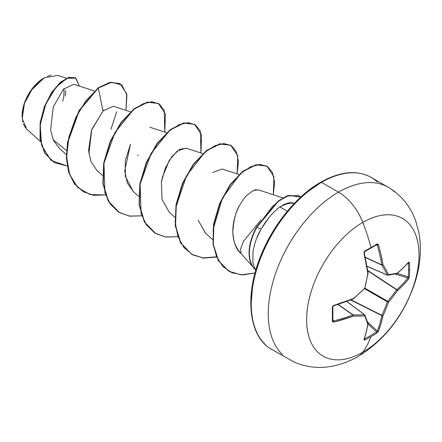 <?xml version="1.0" encoding="UTF-8"?>
<svg xmlns="http://www.w3.org/2000/svg" width="442" height="442" viewBox="0 0 442 442"><rect width="100%" height="100%" fill="white"/><g stroke="black" fill="none" stroke-linecap="round" stroke-linejoin="round"><path stroke-width="0.66" d="M367.07 266.349L387.518 275.189A0.856 0.492 -66.6 0 1 387.352 275.023L367.048 266.244L387.352 275.023A157.888 57.09 -140.8 0 0 381.877 265.145A0.856 0.459 -65 0 1 381.827 264.907L365.291 257.2L381.827 264.907A158.076 98.87 -124.5 0 0 377.297 245.139L376.545 244.735A0.856 0.525 -121.5 0 0 376.766 244.686A0.856 0.525 -121.5 0 0 376.91 244.028A158.811 49.62 163.4 0 1 371.053 247.514A0.856 0.492 60 0 1 370.915 248.161A0.856 0.492 60 0 1 370.716 248.205A0.856 0.492 -120 0 0 370.915 248.161A0.856 0.492 -120 0 0 371.053 247.514A158.811 49.62 -16.6 0 0 376.91 244.028L377.827 243.978L378.451 244.835L381.026 254.824L383.01 264.708A158.744 57.399 39.2 0 1 388.518 274.637A158.744 41.421 12.4 0 0 397.507 273.079L403.402 267.747L408.612 262.25L409.148 262.062L409.419 262.797A158.811 119.799 35.7 0 1 409.629 269.786A0.856 0.492 180 0 1 408.524 270.034A157.96 119.158 35.7 0 1 408.314 276.885A0.856 0.508 3.5 0 0 409.419 276.675A158.811 119.799 -144.3 0 0 409.629 269.786A158.811 119.799 35.7 0 1 409.419 276.675L408.612 278.919L403.402 284.897L397.507 290.593A158.744 127.279 159.6 0 1 388.518 302.14A158.744 127.279 80.4 0 1 383.01 315.698L381.026 323.66L378.451 331.157L376.91 332.975A158.811 119.799 -155.7 0 1 371.053 336.6A158.954 91.776 60 0 1 362.821 352.197A79.477 45.885 -60 0 1 306.621 319.754A79.477 45.885 -60 0 1 362.821 222.409A39.741 22.945 -120 0 0 338.484 192.137A99.345 57.361 120 0 0 275.543 273.581A99.345 57.361 120 0 0 282.587 354.661A99.345 57.361 -60 0 1 275.543 273.581A99.345 57.361 -60 0 1 338.484 192.137L321.505 182.336A99.345 57.361 120 0 0 258.559 263.775A99.345 57.361 120 0 0 265.609 344.859A99.345 57.361 -60 0 1 258.559 263.775A99.345 57.361 -60 0 1 321.505 182.336A1.713 0.989 -120 0 0 320.649 182.253A1.713 0.989 60 0 1 321.505 182.336A99.345 57.361 -60 0 1 377.402 182.049A99.345 57.361 120 0 0 321.505 182.336L338.484 192.137A99.345 57.361 -60 0 1 394.38 191.85A99.345 57.361 120 0 0 338.484 192.137A39.741 22.945 60 0 1 362.821 222.409A158.954 91.776 60 0 1 371.053 247.514A158.954 91.776 -120 0 0 362.821 222.409A79.477 45.885 120 0 0 306.621 319.754A79.477 45.885 120 0 0 362.821 352.197A79.477 45.885 120 0 0 419.016 254.857A79.477 45.885 120 0 0 362.821 222.409A79.477 45.885 -60 0 1 419.016 254.857A79.477 45.885 -60 0 1 362.821 352.197A158.954 91.776 -120 0 0 371.053 336.6A158.811 119.799 -155.7 0 1 364.893 339.915L364.125 340.047L364.015 339.495L366.175 332.229L367.843 324.461A158.744 41.426 -132.4 0 0 364.7 315.892A158.744 57.399 -159.2 0 1 353.346 316.091L333.854 322.08L332.798 321.964L332.39 321.146L332.39 307.267L332.798 306.14L333.854 305.411L353.346 298.577A158.744 111.301 -27.7 0 0 364.7 288.388A158.744 111.301 -92.3 0 0 367.843 273.465L364.015 253.167L364.125 251.89L364.893 250.968A158.811 49.62 -16.6 0 0 371.053 247.514A158.811 49.62 163.4 0 1 364.893 250.968L364.015 253.167A158.932 83.411 64.2 0 1 367.843 273.465A158.744 111.301 87.7 0 1 364.7 288.388A158.744 111.301 152.3 0 1 353.346 298.577A158.932 83.411 175.8 0 1 333.854 305.411L332.39 307.267A158.811 49.62 76.6 0 1 332.39 321.146L333.854 322.08A158.932 99.406 4.5 0 0 353.346 316.091A158.744 57.399 20.8 0 0 364.7 315.892A158.744 41.426 47.6 0 1 367.843 324.461A158.932 83.411 64.2 0 1 364.015 339.495L364.893 339.915A0.856 0.481 -116.6 0 0 364.589 338.815A157.96 119.152 24.3 0 0 376.545 331.914L368.125 324.141L376.545 331.914A157.96 119.152 -155.7 0 1 364.589 338.815L364.142 338.594M358.263 356.39A39.741 22.945 -120 0 0 362.821 352.197A39.741 22.945 60 0 1 358.263 356.39M25.559 127.876L23.371 123.953M22.741 121.893L22.1 116.152L24.702 102.616L30.951 90.593L44.211 77.825L32.493 88.477L24.332 103.666L22.222 118.771L26.807 129.202L40.399 141.429M43.907 78.002A30.841 17.807 120 0 0 22.1 115.771L22.52 110.622L23.758 105.179L25.774 99.66L28.487 94.279L31.791 89.24L35.564 84.737L39.653 80.941L43.907 78.002M294.499 203.193L291.93 202.696L288.377 202.917L279.99 206.972A39.819 22.99 -60 0 1 294.455 203.243A39.819 22.99 120 0 0 279.99 206.972A39.819 22.99 120 0 0 278.565 207.839L276.775 209.331M287.333 211.215L279.99 206.972L287.333 211.215M269.277 217.121L260.984 229.282C256.935 236.315 254.272 243.84 252.995 251.857L252.89 261.813C252.769 263.029 253.642 265.598 255.493 269.515A38.327 22.128 -60 0 1 256.99 227.083L260.984 229.282L264.88 223.006L269.333 217.061L273.233 212.696L278.565 207.839A39.819 22.99 -60 0 1 279.99 206.972L278.565 207.839L280.703 206.348M94.328 90.958L73.72 84.245L63.438 89.174L53.261 106.97L50.603 130.053L53.454 140.324L59.123 148.131L66.328 154.606M130.489 111.837L113.345 106.251L102.992 110.964L91.488 130.302L88.588 150.562L90.908 161.49L97.052 170.595L102.489 175.48M133.473 191.706L127.279 182.9L124.71 170.861L130.467 144.285L125.252 160.987L125.351 176.358L133.213 191.474L138.65 196.358M202.812 153.589L186.054 148.131L177.22 151.037L169.292 160.33L162.17 177.883M161.833 179.458L161.369 182.176L162.01 199.475L169.374 212.353L174.811 217.237M238.973 174.468L222.221 169.01L212.701 172.479M205.718 233.393L198.127 220.177L205.536 233.227L212.602 239.581M282.913 197.878L258.377 189.883L253.454 190.386M246.84 195.27L245.045 197.292L246.84 195.27L253.907 190.204L256.404 189.646M239.862 204.917C236.089 210.525 233.741 219.409 232.829 231.569C233.47 242.525 236.238 249.874 241.139 253.603C225.647 237.476 235.757 211.541 239.862 204.917L243.039 199.878M241.133 253.597L240.492 249.476L243.349 241.409L261.062 219.834M66.499 150.479L53.217 139.799L66.499 150.479M66.46 78.206L57.808 75.389L44.222 77.82M110.975 129.208L116.694 111.798M103.98 110.014L102.992 110.964L98.301 88.041L111.627 82.3L121.804 84.952L126.926 95.024L125.976 110.367L126.683 93.759L120.152 83.792L110.417 82.488L98.301 88.041L97.997 87.87L110.113 82.311L119.997 83.709M67.173 165.993L51.034 160.385L41.636 145.44L40.178 124.981L45.819 103.975L55.996 87.229L67.195 78.184L75.858 78.135L79.306 86.063L75.51 77.919L68.98 77.527L60.587 82.538L51.913 92.676L44.659 106.815L40.404 123.147L40.327 139.418L45.001 153.269L54.272 162.623L67.173 165.993M75.212 77.748L68.67 77.356L60.261 82.389L51.576 92.555L44.322 106.737L40.089 123.103L40.051 139.39L44.78 153.23L54.117 162.534L44.697 153.098L40.029 139.241L40.106 122.97L44.36 106.644L51.609 92.505L60.283 82.367L68.676 77.35L75.51 77.919M119.854 83.626L110.119 82.311L97.997 87.87L78.996 110.599L67.538 142.02L66.361 157.905L68.637 172.192L74.317 183.728L83.212 191.695L74.416 183.855L68.681 172.336L66.366 158.048L67.521 142.142L78.963 110.655L97.997 87.87L98.301 88.041L86.085 100.533L75.731 117.611L68.858 137.213L66.632 156.943L69.615 174.391L77.687 187.441L90.069 194.557L105.428 194.966L93.665 195.298L83.361 191.784L74.621 183.9L68.941 172.363L66.665 158.081L67.841 142.191L79.295 110.776L98.301 88.041L102.992 110.964L91.743 129.556L88.897 153.672M320.649 182.253C340.257 171.314 357.097 169.706 371.181 177.413L388.159 187.22C401.104 194.961 410.242 206.055 415.568 220.503L418.778 232.044C421.729 248.205 420.497 264.902 415.088 282.134C404.27 314.859 385.358 339.594 358.351 356.34C349.302 361.622 339.788 365.053 329.798 366.639C317.345 368.529 305.439 366.982 294.068 361.987L271.836 349.489C249.183 337.45 243.918 296.925 260.57 256.349C272.775 225.088 296.565 195.889 320.649 182.253A1.713 0.989 60 0 0 320.295 183.032L306.825 192.342M293.875 204.359L281.941 218.613L271.476 234.569L262.891 251.608L256.515 269.073M252.586 286.294L251.255 302.615M282.858 205.066L285.681 203.74M287.311 203.187L289.013 202.795M243.249 199.591L245.045 197.292M161.369 182.176L165.242 168.247L171.888 156.578L179.601 149.396L186.231 148.186M164.794 132.108L164.209 110.312L159.341 104.063L152.054 101.787L143.075 103.743L133.28 109.859L114.942 132.561L103.969 163.242L104.931 192.684L110.29 204.093L118.578 212.088L129.252 216.083L141.589 215.845L129.826 216.171L119.522 212.657L108.522 201.303L103.196 183.96L104.003 163.07L110.478 141.622L121.29 122.677L134.456 108.925L147.622 102.257L158.44 103.489L165.413 114.08L164.794 132.108M200.955 152.982L200.37 131.191L195.502 124.942L188.215 122.661L179.237 124.622L169.441 130.738L151.103 153.44L140.131 184.121L141.092 213.563L146.451 224.972L154.739 232.962L165.413 236.962L177.75 236.719L165.988 237.05L155.683 233.536L144.683 222.177L139.357 204.834L140.164 183.949L146.639 162.501L157.451 143.556L170.618 129.799L183.784 123.13L194.602 124.362L201.574 134.954L200.955 152.982M237.116 173.861L238.442 161.568L236.442 151.871L231.431 145.661L223.967 143.534L214.812 145.761L204.867 152.219L186.502 175.712L175.977 206.944L175.231 222.475L177.85 236.315L183.75 247.376L192.585 254.83L203.756 258.117L216.464 257.051L203.309 258.073L191.845 254.415L180.844 243.056L175.518 225.713L176.325 204.828L182.8 183.375L193.613 164.435L206.779 150.678L219.945 144.009L230.763 145.241L237.735 155.833L237.116 173.861M273.278 194.74L274.598 182.347L272.543 172.601L267.421 166.424L259.824 164.418L250.531 166.838L240.487 173.562L222.486 197.977L213.237 229.017L213.248 243.879L216.547 256.725L222.939 266.581L231.956 272.764L242.934 274.902L255.04 272.968L241.105 274.836L228.862 271.239L218.497 260.642L213.304 244.332L213.856 224.431L219.884 203.674L230.282 184.983L243.238 171.33L256.238 164.855L266.924 166.12L273.896 176.712L273.278 194.74M300.72 197.099L288.935 195.397L279.416 200.558L272.344 206.641L256.99 227.083L278.233 201.447L287.427 195.961L298.947 195.762L300.72 197.099M158.286 103.4L147.319 102.08L134.158 108.749L120.992 122.506L110.174 141.451L103.699 162.899L102.892 183.784L108.224 201.127L119.373 212.574L108.29 201.243L102.903 183.866L103.699 162.91L110.202 141.39L121.069 122.401L134.291 108.649L147.484 102.047L158.286 103.4M194.447 124.279L183.48 122.959L170.319 129.628L157.153 143.379L146.335 162.325L139.86 183.773L139.053 204.663L144.385 222.006L155.534 233.448L144.446 222.116L139.064 204.745L139.86 183.789L146.363 162.269L157.23 143.274L170.452 129.523L183.645 122.92L194.447 124.279M191.695 254.327L180.607 242.995L175.225 225.619L176.021 204.668L182.524 183.143L193.392 164.153L206.613 150.402L219.807 143.799L230.608 145.158L219.641 143.832L206.48 150.507L193.314 164.258L182.496 183.203L176.021 204.652L175.214 225.536L180.546 242.885L191.546 254.238L203.099 257.907L216.365 256.83M266.769 166.032L255.94 164.684L242.934 171.153L229.978 184.811L219.58 203.502L213.552 224.26L213 244.155L218.199 260.471L228.713 271.15M256.581 238.531L260.984 229.282L256.686 226.912L278.029 201.198L287.245 195.734L298.792 195.679L287.123 195.784L277.935 201.27L256.686 226.912L256.99 227.083A38.327 22.128 120 0 0 255.493 269.515M137.611 155.601L138.026 155.07M228.575 271.073L218.204 260.482L213 244.172L213.552 224.265L219.58 203.502L229.984 184.806L242.945 171.148L255.951 164.678L266.631 165.949M256.686 226.912A38.327 22.128 120 0 0 255.332 269.46A38.327 22.128 -60 0 1 256.686 226.912M47.366 76.267L51.012 75.14M65.294 95.748L65.714 90.593M64.084 88.516L63.863 96.245L62.703 101.323M364.589 338.815L364.589 338.815A0.856 0.481 63.4 0 1 364.893 339.915A158.811 119.799 24.3 0 0 371.053 336.6A158.811 119.799 24.3 0 0 376.91 332.975L378.451 331.157A158.932 99.406 -124.5 0 0 383.01 315.698A158.744 127.279 -99.6 0 0 388.518 302.14A158.744 127.279 -20.4 0 0 397.507 290.593A158.932 99.406 4.5 0 0 408.612 278.919L409.419 276.675A0.856 0.508 -176.5 0 1 408.314 276.885L397.369 273.488L408.314 276.885A157.96 119.158 -144.3 0 0 408.524 270.034A0.856 0.492 0 0 0 409.629 269.786A158.811 119.799 -144.3 0 0 409.419 262.797L408.612 262.25A158.932 83.411 175.8 0 1 397.507 273.079A158.744 41.421 -167.6 0 1 388.518 274.637A158.744 57.399 -140.8 0 0 383.01 264.708A0.856 0.564 149.1 0 1 381.877 265.145L365.346 257.443L381.877 265.145A157.888 57.09 39.2 0 1 387.352 275.023L387.971 275.25L397.347 273.504A0.856 0.591 50 0 0 397.507 273.079L396.618 273.659M376.545 244.735L377.297 245.139L376.109 245.083L377.297 245.139A158.076 98.87 55.5 0 1 381.827 264.907L383.01 264.708L381.827 264.907A0.856 0.398 -9.8 0 0 383.01 264.708A158.932 99.406 -124.5 0 0 378.451 244.835A0.856 0.315 164.1 0 1 377.297 245.139A0.856 0.315 -15.9 0 0 378.451 244.835L376.91 244.028A0.856 0.525 58.5 0 1 376.766 244.686M332.876 320.726L332.881 306.836L333.732 305.831A0.856 0.287 -106.9 0 0 333.854 305.411A0.856 0.287 73.1 0 1 333.738 305.825A0.856 0.287 73.1 0 1 333.539 305.737A0.856 0.287 -106.9 0 0 333.738 305.825L353.191 299.002A0.856 0.381 -111.9 0 0 353.346 298.577A0.856 0.381 68.1 0 1 353.191 299.002A0.856 0.381 -111.9 0 1 352.926 298.936A158.076 82.963 175.8 0 1 333.848 305.643M332.903 319.925L333.539 320.925A158.076 98.87 4.5 0 0 352.926 314.969L337.981 304.499L352.926 314.969A0.856 0.459 -55 0 1 353.158 314.886A157.888 57.09 20.8 0 0 364.451 314.693L346.694 301.499L364.451 314.693A0.856 0.492 -53.4 0 1 364.678 314.754A0.856 0.492 -53.4 0 1 364.777 314.881A0.856 0.674 157.8 0 1 364.7 315.892A0.856 0.674 -22.2 0 0 364.777 314.881A0.856 0.492 126.6 0 0 364.678 314.754A0.856 0.492 126.6 0 0 364.451 314.693A0.856 0.619 87 0 1 364.7 315.892A0.856 0.619 -93 0 0 364.451 314.693A157.888 57.09 -159.2 0 1 353.158 314.886L338.218 304.422L353.158 314.886A0.856 0.564 90.9 0 1 353.346 316.091A0.856 0.564 -89.1 0 0 353.158 314.886A0.856 0.459 125 0 0 352.926 314.969A0.856 0.398 69.8 0 1 353.346 316.091A0.856 0.398 -110.2 0 0 352.926 314.969A158.076 98.87 -175.5 0 1 333.539 320.925L332.815 320.472L333.539 320.925A0.856 0.315 75.9 0 1 333.854 322.08A0.856 0.315 -104.1 0 0 333.539 320.925L332.903 319.925M367.54 321.98L377.297 330.997A158.076 98.87 -124.5 0 0 381.827 315.627L350.721 299.98L381.827 315.627A0.856 0.442 -63.3 0 1 381.877 315.334A157.888 126.594 -99.6 0 0 387.352 301.847L364.694 288.764L387.352 301.847A0.856 0.425 -60 0 1 387.678 301.284A157.888 126.594 -20.4 0 0 396.618 289.792L367.805 270.869L396.618 289.792A0.856 0.442 -56.7 0 1 396.85 289.609A158.076 98.87 4.5 0 0 407.9 277.996L395.209 274.051L407.9 277.996A158.076 98.87 -175.5 0 1 396.85 289.609L367.75 270.493L396.85 289.609L396.618 289.792A157.888 126.594 159.6 0 1 387.678 301.284L365.02 288.201L387.678 301.284L387.352 301.847A157.888 126.594 80.4 0 1 381.877 315.334L351.075 299.842L381.877 315.334L381.827 315.627A158.076 98.87 55.5 0 1 377.297 330.997L376.545 331.914A0.856 0.508 56.5 0 1 376.91 332.975A0.856 0.508 -123.5 0 0 376.545 331.914L377.297 330.997A0.856 0.613 21.5 0 0 378.451 331.157A0.856 0.613 -158.5 0 1 377.297 330.997L367.54 321.98M408.524 270.034A157.96 119.158 -144.3 0 0 408.314 263.084L408.314 263.084A157.96 119.158 35.7 0 1 408.524 270.034M408.314 276.885L407.9 277.996A0.856 0.613 38.5 0 1 408.612 278.919A0.856 0.613 -141.5 0 0 407.9 277.996L408.314 276.885M407.9 262.808L408.314 263.084A0.856 0.481 -3.4 0 0 409.419 262.797A0.856 0.481 176.6 0 1 408.314 263.084L407.9 262.808L408.314 263.084M364.291 339.213L364.296 339.185A0.856 0.641 -161.1 0 1 364.015 339.495A0.856 0.641 18.9 0 0 364.296 339.185L368.136 324.102A0.856 0.591 -170 0 1 367.843 324.461A0.856 0.591 10 0 0 368.131 323.947M368.136 324.108L368.103 323.693A0.856 0.718 162.2 0 1 367.843 324.461A0.856 0.718 -17.8 0 0 368.109 323.704M383.01 315.698A0.856 0.575 -168.3 0 1 381.827 315.627L383.01 315.698L381.877 315.334A0.856 0.331 24.8 0 0 383.01 315.698M388.518 302.14A0.856 0.293 -160.5 0 1 387.352 301.847L388.518 302.14L387.678 301.284A0.856 0.293 40.5 0 1 388.518 302.14M397.507 290.593A0.856 0.331 -144.8 0 0 396.618 289.792L397.507 290.593L396.85 289.609A0.856 0.575 48.3 0 1 397.507 290.593M332.881 320.693A0.856 0.525 -178.5 0 1 332.39 321.146A0.856 0.525 1.5 0 0 332.881 320.693A0.856 0.525 1.5 0 0 332.815 320.472M332.826 307.008A157.96 49.355 -103.4 0 0 332.815 306.671M332.881 306.836A0.856 0.459 178.6 0 1 332.881 306.847A0.856 0.459 178.6 0 1 332.39 307.267A0.856 0.459 -1.4 0 0 332.881 306.847M353.318 298.858L364.451 288.62M408.612 262.25A0.856 0.641 41.1 0 1 408.485 262.647A0.856 0.641 -138.9 0 0 408.612 262.25M364.777 288.057L368.07 273.3M396.85 273.576L397.507 273.079L396.85 273.576M396.988 273.686A0.856 0.718 -102.2 0 0 397.507 273.079M387.352 275.023A0.856 0.619 -27 0 0 388.518 274.637A0.856 0.674 82.2 0 1 387.678 275.211L388.518 274.637L387.352 275.023L387.678 275.211M367.948 272.918A0.856 0.381 171.9 0 1 368.136 273.117A0.856 0.381 171.9 0 1 367.843 273.465A0.856 0.381 -8.1 0 0 368.136 273.123L364.318 252.852A0.856 0.287 166.9 0 1 364.318 252.857A0.856 0.287 166.9 0 1 364.015 253.167A0.856 0.287 -13.1 0 0 364.318 252.857L364.766 251.614A0.856 0.459 -118.6 0 0 364.893 250.968A0.856 0.459 61.4 0 1 364.772 251.608A0.856 0.459 61.4 0 1 364.766 251.614A0.856 0.459 -118.6 0 1 364.589 251.642M376.794 244.664L364.766 251.614M255.813 270.195L254.548 268.769M252.957 266.968L241.006 253.47M149.893 127.252L166.651 132.71M54.272 162.623L53.968 162.446M120.152 83.792L119.848 83.621M83.063 191.607L83.361 191.784M158.137 103.312L158.44 103.489M119.224 212.486L119.522 212.657M194.298 124.191L194.602 124.362M155.385 233.365L155.683 233.536M230.459 145.07L230.763 145.241M191.546 254.238L191.845 254.415M266.62 165.943L266.924 166.12M228.558 271.068L228.862 271.239M298.643 195.591L298.947 195.762M368.103 323.693L364.678 314.754L346.793 301.461M397.347 273.504L408.507 262.625M364.761 288.698L364.998 288.289M387.523 275.189L387.971 275.25"/></g></svg>
